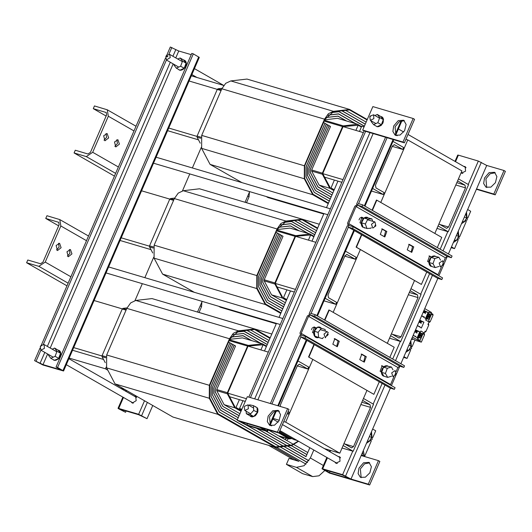 <?xml version="1.0" encoding="UTF-8"?>
<svg xmlns="http://www.w3.org/2000/svg" width="532" height="532" viewBox="0 0 532 532"><rect width="100%" height="100%" fill="white"/><g stroke="black" fill="none" stroke-linecap="round" stroke-linejoin="round"><path stroke-width="0.8" d="M380.746 202.426L407.811 139.889L461.936 170.898L434.87 233.435M366.92 390.448L339.782 453.171L285.657 422.162L312.803 359.446M333.192 312.324L360.357 249.555M414.481 280.557L387.316 343.326M242.958 400.682L239.566 408.523L241.661 409.72M279.526 431.412L293.691 439.525L297.508 440.656M324.36 448.602L339.782 453.171M239.566 408.523L241.887 409.208M273.102 418.451L279.307 420.287M283.769 421.603L285.657 422.162M407.811 139.889L405.923 139.331M364.034 126.935L361.72 126.25L359.472 131.431M337.966 181.133L326.502 207.633M323.922 213.598L311.971 241.209M290.465 290.911L279.001 317.405M276.414 323.37L264.471 350.98M107.816 370.186L105.436 368.822L106.207 367.053M134.962 300.607L142.29 283.669M144.87 277.704L153.708 257.282M182.463 190.835L189.791 173.898M192.371 167.932L201.209 147.51M249.661 191.62L245.039 202.3M202.16 301.391L197.538 312.078M120.405 388.24L125.033 389.61M69.147 358.083L105.436 368.822M194.419 68.608L223.786 85.426L191.301 75.81M334.229 189.771L331.004 187.922L334.395 180.075M334.149 189.957L331.004 187.922M355.901 130.373L358.142 125.193L361.374 127.042M330.159 187.67L322.731 173.632L343.087 126.583L358.142 125.193M438.953 223.999L446.581 228.334L448.543 227.051L465.507 187.843L465.001 185.109L457.613 180.873M458.464 178.918L468.559 184.697L448.197 231.746L437.031 228.441M448.197 231.746L438.102 225.96M392.988 141.412L403.608 147.49L402.764 149.452L394.405 144.704L392.443 145.987L375.479 185.196L375.984 187.929L384.097 192.577L383.253 194.539L372.633 188.454M392.284 146.353L402.764 149.452M188.368 80.791L217.302 89.356M343.087 126.583L363.349 132.581M168.012 127.84L196.973 136.411M322.731 173.632L342.987 179.623M167.547 130.699L198.496 139.856M324.606 177.183L341.843 182.283M371.502 191.061L383.253 194.539M332.852 192.956L319.107 185.076L329.787 188.242L333.877 190.582M200.251 143.175L197.073 137.163L197.079 136.072L217.249 89.462L218 88.804L222.05 88.332M324.646 119.813L337.461 118.33L357.471 124.255L343.313 125.891L342.561 126.556L322.392 173.166L322.385 174.257L329.787 188.242M361.567 126.603L357.471 124.255M329.321 201.109L314.246 192.471L306.026 176.943L306.08 166.775L324.912 123.258L323.556 122.48L304.723 166.004L304.663 178.353L313.082 194.247L328.477 203.071M319.107 185.076L311.705 171.091L311.705 170.001L330.538 126.483L327.719 124.88M317.837 186.825L332.001 194.912M329.188 125.705L310.356 169.229L310.336 172.501L317.937 186.858M345.647 110.403L366.116 122.127M365.265 124.089L342.089 110.809M316.62 188.674L331.123 196.953M331.968 194.991L317.89 186.925L310.282 172.554L310.302 169.196L329.135 125.678M327.779 124.9L308.946 168.418L308.919 173.964L316.72 188.7M364.387 126.124L339.11 111.647L330.811 112.604M341.95 110.829L365.231 124.169M331.09 197.033L316.673 188.774L308.866 174.017L308.893 168.391L327.725 124.867L326.315 124.076M315.41 190.523L330.239 198.988M326.375 124.096L307.543 167.613L307.503 175.427L315.509 190.549M330.206 199.068L315.463 190.622L307.449 175.48L307.489 167.58L326.322 124.062L324.906 123.271M324.966 123.291L306.133 166.809L306.086 176.89L314.292 192.398L329.355 201.03M325.73 117.605L337.986 116.189L346.292 120.95M355.835 123.77L338.558 113.875L327.519 115.151M338.884 111.673L364.353 126.204M330.598 112.711L339.09 111.733M327.439 115.245L338.538 113.961L355.482 123.67M346.645 121.05L338.006 116.102L325.784 117.512M328.444 203.144L313.035 194.32L304.61 178.406L304.67 165.971L324.839 119.361L333.431 111.806L349.544 109.951L367.047 119.979M266.226 196.521L267.882 197.472L323.742 214.004M367.246 119.507L349.67 109.439L247.001 79.049L230.795 80.917L225.694 83.351L221.844 88.791L201.675 135.394L201.615 148.355L210.08 164.361L241.92 182.596M210.08 164.361L312.75 194.745L328.237 203.616M349.67 109.439L333.464 111.308L328.364 113.742L324.52 119.175L304.344 165.785L304.284 178.745L312.75 194.745M286.728 299.543L283.496 297.694L286.888 289.854M286.648 299.729L283.496 297.694M308.4 240.151L310.641 234.964L313.873 236.813M282.658 297.441L275.224 283.403L295.586 236.354L310.641 234.964M391.446 333.777L399.073 338.106L401.042 336.822L418.006 297.614L417.5 294.881L410.112 290.652M410.957 288.69L421.051 294.469L400.696 341.517L389.53 338.212M400.696 341.517L390.601 335.732M345.487 251.184L356.108 257.269L355.256 259.224L346.904 254.476L344.942 255.759L327.971 294.967L328.477 297.701L336.596 302.349L335.752 304.311L325.132 298.226M344.783 256.125L355.256 259.224M140.867 190.562L169.794 199.128M295.586 236.354L315.842 242.353M120.511 237.611L149.472 246.183M275.224 283.403L295.486 289.401M120.046 240.471L150.995 249.628M277.106 286.954L294.336 292.055M324.001 300.833L335.752 304.311M285.352 302.728L271.599 294.848L282.286 298.013L286.376 300.354M152.75 252.953L149.565 246.934L149.572 245.844L169.741 199.234L170.499 198.576L174.549 198.11M277.145 229.585L289.953 228.108L309.97 234.033L295.812 235.663L295.054 236.328L274.884 282.938L274.884 284.028L282.286 298.013M314.06 236.374L309.97 234.033M281.82 310.881L266.745 302.243L258.525 286.715L258.579 276.547L277.411 233.029L276.055 232.258L257.222 275.776L257.162 288.125L265.574 304.025L280.969 312.843M271.599 294.848L264.198 280.863L264.204 279.772L283.037 236.255L281.627 235.463M270.336 296.597L284.5 304.69M281.687 235.477L262.855 279.001L262.835 282.273L270.436 296.63M298.139 220.175L316.52 230.702M315.669 232.664L294.588 220.581M284.467 304.763L270.389 296.696L262.781 282.326L262.795 278.968L281.627 235.45L277.405 233.043M269.119 298.445L283.616 306.725M280.278 234.672L261.445 278.196L261.418 283.736L269.219 298.479M314.784 234.698L291.603 221.418L283.31 222.376M294.442 220.6L315.636 232.737M267.902 300.294L282.738 308.766M283.583 306.804L269.172 298.545L261.365 283.789L261.392 278.163L280.224 234.645M278.868 233.867L260.035 277.385L260.002 285.199L268.002 300.327M282.705 308.839L267.955 300.394L259.942 285.252L259.982 277.358L278.815 233.834M277.465 233.063L258.632 276.58L258.579 286.662L266.791 302.176L281.854 310.801M278.229 227.377L290.485 225.96L298.791 230.722M308.334 233.548L291.057 223.646L280.018 224.923M291.383 221.445L314.751 234.778M283.097 222.482L291.583 221.505M279.932 225.016L291.031 223.733L307.981 233.442M299.144 230.828L290.505 225.881L278.283 227.29M280.936 312.922L265.528 304.091L257.109 288.178L257.169 275.742L277.338 229.132L285.923 221.585L302.036 219.723L317.444 228.554M218.719 306.292L220.381 307.243L276.241 323.775M317.651 228.082L302.163 219.211L199.493 188.82L183.294 190.689L178.193 193.129L174.343 198.562L154.174 245.172L154.107 258.133L162.579 274.133L194.419 292.374M162.579 274.133L265.249 304.517L280.736 313.388M302.163 219.211L285.963 221.079L280.863 223.513L277.012 228.946L256.843 275.556L256.783 288.517L265.249 304.517M279.101 432.396L290.12 438.468L279.187 432.203M241.322 410.518L235.995 407.465L239.387 399.625M241.235 410.704L235.995 407.465M260.893 349.923L263.141 344.736L266.366 346.591M235.151 407.219L227.723 393.175L248.078 346.132L263.141 344.736M290.459 437.676L290.12 438.468M343.945 443.548L351.572 447.884L353.534 446.594L370.505 407.392L369.999 404.653L362.605 400.423M363.456 398.461L373.55 404.247L353.195 451.289L342.023 447.984M353.195 451.289L343.1 445.51M297.987 360.955L308.607 367.04L307.755 369.002L299.396 364.247L297.435 365.537L280.47 404.739L280.291 406.455M288.118 411.569L289.095 412.127L288.244 414.082L287.267 413.524M297.275 365.896L307.755 369.002M93.366 300.341L122.294 308.899M248.078 346.132L268.341 352.124M73.004 347.383L101.971 355.955M227.723 393.175L246.429 398.714M72.538 350.242L103.487 359.406M229.605 396.726L245.279 401.367M276.687 410.664L279.433 411.475M287.167 413.763L288.244 414.082M291.051 438.016L290.273 438.109M278.422 435.748L289.109 438.907L292.021 438.567M239.939 413.697L224.098 404.626L234.778 407.785L240.969 411.329M278.575 432.875L289.109 438.907M105.25 362.724L102.064 356.713L102.071 355.622L122.24 309.012L122.992 308.347L127.042 307.882M229.638 339.356L242.452 337.88L262.469 343.805L248.304 345.434L247.553 346.099L227.383 392.709L227.377 393.8L234.778 407.785M266.559 346.146L262.469 343.805M268.746 445.39L294.11 459.921M298.718 461.284L273.355 446.754M307.516 462.587L219.237 412.021L211.024 396.493L211.071 386.325L229.904 342.801L228.554 342.029L209.721 385.547L209.661 397.896L218.073 413.796L306.013 464.17M273.415 446.774L298.778 461.304M224.098 404.626L216.697 390.641L216.704 389.55L235.536 346.026L232.717 344.43M222.828 406.375L239.094 415.658M265.88 431.006L306.911 454.508M234.18 345.255L215.347 388.772L215.334 392.044L222.928 406.401M307.762 452.552L268.161 429.869M288.464 438.714L286.615 440.436M250.638 329.946L269.012 340.473M284.813 439.405L286.622 438.168M268.168 342.435L247.081 330.359M221.618 408.217L238.21 417.7M256.69 428.287L306.033 456.549M239.061 415.738L222.881 406.475L215.28 392.104L215.294 388.739L234.127 345.221M306.878 454.587L265.528 430.9M232.777 344.45L213.944 387.968L213.917 393.507L221.718 408.25M267.283 344.47L244.102 331.19L235.809 332.148M282.286 437.956L284.268 437.477M246.941 330.372L268.135 342.515M286.542 438.149L284.733 439.359M238.176 417.78L221.671 408.323L213.857 393.567L213.884 387.934L232.717 344.417L231.307 343.625M220.401 410.066L237.325 419.735M247.5 425.567L308.886 460.725M306 456.629L256.338 428.18M231.367 343.639L212.534 387.163L212.494 394.97L220.501 410.099M237.292 419.815L220.454 410.172L212.441 395.03L212.481 387.13L231.314 343.612L229.897 342.814M308.839 460.798L247.147 425.46M229.957 342.834L211.124 386.352L211.078 396.433L219.29 411.948L307.576 462.521M230.722 337.148L242.978 335.739L251.284 340.493M260.826 343.32L243.55 333.424L232.511 334.695M279.14 436.154L279.619 436.1M243.875 331.217L267.25 344.55M235.596 332.261L244.082 331.276M284.155 437.444L282.166 437.889M279.42 436.041L279.021 436.087M232.431 334.788L243.53 333.504L260.474 343.213M251.643 340.6L243.004 335.652L230.775 337.062M298.226 441.068L291.789 445.031L275.676 446.887L218.027 413.863L209.601 397.956L209.668 385.514L229.837 338.911L238.422 331.356L254.535 329.494L269.943 338.325M270.15 337.853L254.662 328.982L151.992 298.598L135.793 300.467L130.692 302.901L126.842 308.334L106.673 354.944L106.606 367.905L115.078 383.904L172.88 417.015L275.549 447.405L291.749 445.537L298.572 441.267M115.078 383.904L217.748 414.295L275.549 447.405M254.662 328.982L238.462 330.851L233.362 333.285L229.511 338.724L209.342 385.334L209.275 398.288L217.748 414.295M191.221 54.696L178.759 51.006L170.293 47.016L166.755 55.202M193.342 53.838L191.793 53.38L56.066 367.02L57.616 367.479L193.342 53.838L199.281 57.37L63.554 371.01L42.939 365.019L34.573 360.656L39.96 348.194M34.573 360.656L43.032 364.646L59.883 369.634L60.548 369.713L59.976 369.255L56.066 367.02M57.616 367.479L63.554 371.01M41.21 345.315L165.505 58.081M36.123 361.115L40.878 350.116L44.395 348.42L44.076 344.517L41.144 345.388L40.764 345.793L41.981 345.321L40.299 346.611L40.764 345.793M43.391 344.31L166.423 60.003M168.937 54.191L171.843 47.474M263.839 429.996L264.504 430.082L263.932 429.623L260.022 427.382L261.578 427.841L266.938 430.913L267.51 431.372L266.845 431.292L246.895 425.387L238.529 421.018L246.994 425.008L263.839 429.996L263.985 429.657M270.356 403.515L299.735 335.612M309.159 313.84L347.243 225.834M356.659 204.069L385.567 137.269M271.905 403.974L300.899 336.969M311.087 313.428L348.413 227.171M358.588 203.65L387.116 137.728M248.856 397.151L364.074 130.905L362.664 130.101L372.846 106.58L413.178 118.516L402.997 142.037L362.664 130.101M250.406 397.61L365.624 131.364M465.786 167.174L465.154 167.228M461.942 172.82L462.222 173.392M463.698 166.39L465.161 166.583L465.54 171.164L461.397 173.153L461.064 172.907M340.241 457.287L339.609 457.34M336.404 462.94L336.676 463.512M338.153 456.503L339.615 456.695L339.995 461.277L335.852 463.266L334.947 462.102M448.396 253.95L486.707 165.425L478.341 161.056L458.391 155.151L457.726 155.071L454.986 161.402M329.488 472.695L327.938 472.236L322.578 469.164L322 468.705L322.671 468.792L342.615 474.697L350.987 479.059L342.522 475.069L325.677 470.082L325.005 470.002L325.584 470.461L329.488 472.695L330.059 471.379M350.987 479.059L390.328 388.141M391.426 385.614L399.805 366.249M400.895 363.722L437.836 278.362M438.927 275.842L447.306 256.471M136.285 396.925L135.653 396.972M132.441 402.571L132.721 403.143M134.197 396.141L135.653 396.333L136.179 400.643L132.282 403.063L130.985 401.74M121.715 409.72L121.05 409.633L121.622 410.092L125.532 412.333L118.616 408.802L118.044 408.343L118.709 408.423L138.659 414.328L147.025 418.697L138.566 414.707L121.715 409.72M152.744 405.484L147.025 418.697M126.104 411.017L125.532 412.333M244.421 406.581L244.727 406.162L244.421 406.581M244.255 406.98L244.826 410.478L248.358 408.782L248.032 404.879L244.727 406.162M371.482 115.57L369.8 116.86L370.265 116.043L371.482 115.57M369.8 116.86L370.365 120.365L373.896 118.669L373.577 114.766L370.265 116.043M40.299 346.611L40.864 350.109L53.213 357.185M167.979 56.771L165.844 56.498L166.31 55.68L167.979 56.771M165.844 56.498L166.41 59.996L170.26 57.616L169.615 54.397L166.31 55.68M183.853 60.222L184.145 60.608L184.611 60.296L184.644 60.954L185.196 60.768L185.176 61.506L185.635 61.373L185.562 62.217L185.967 62.191L185.675 62.616L184.145 60.608M186.054 63.115L185.921 65.07L185.129 67.012L184.591 67.212L185.801 63.926M184.345 67.87L182.197 69.858L180.521 70.284L180.474 69.945L183.766 68.448M179.045 69.925L179.444 69.918M179.71 70.191L180.242 70.058M180.481 70.284L181.286 69.938M181.312 70.177L182.124 69.725M182.157 69.878L182.968 69.326M182.995 69.393L183.793 68.754M183.779 68.748L184.178 68.262M184.491 67.956L185.349 67.198M184.218 68.209L184.617 68.029M185.382 67.152L185.868 66.241M185.735 66.108L186.207 65.23M185.954 65.03L186.386 64.219M186.04 64.02L186.4 63.248M185.941 62.962L186.247 62.35M185.735 62.251L185.934 61.572M185.342 61.539L185.475 60.934M184.817 60.981L184.89 60.455M183.912 60.01L184.165 60.601M183.799 60.149L180.129 57.968L182.523 61.114L186.087 63.155M186.027 63.075L185.675 62.616M184.424 67.664L184.591 67.212M182.523 61.114L180.647 66.207L176.371 68.156L179.929 70.197L180.474 69.945M177.741 59.052L180.129 57.968M176.371 68.156L173.971 65.01L174.177 64.445M180.647 66.207L184.205 68.249M58.307 350.342L58.6 350.721L59.065 350.415L59.099 351.067L59.651 350.887L59.631 351.619L60.089 351.492L60.023 352.33L60.422 352.31L60.129 352.729L58.6 350.721M60.508 353.235L60.382 355.183L59.557 357.172L59.045 357.324L60.256 354.039M58.806 357.983L58.52 359.02L58.128 358.734L55.767 360.297L54.936 360.064L58.234 358.861M53.499 360.038L53.898 360.031M54.164 360.31L54.696 360.171M54.942 360.403L55.74 360.051M55.767 360.297L56.585 359.838M56.618 359.991L57.429 359.439M57.449 359.512L58.247 358.867M58.952 358.069L59.803 357.311M58.68 358.329L59.072 358.142M59.557 357.172L60.063 356.147M60.196 356.221L60.661 355.343M60.409 355.143L60.841 354.332M60.495 354.139L60.854 353.361M60.395 353.075L60.701 352.47M60.189 352.364L60.395 351.685M59.797 351.652L59.936 351.047M59.271 351.1L59.345 350.575M58.367 350.123L58.62 350.721M58.254 350.269L54.583 348.081L56.977 351.226L60.542 353.268M60.482 353.188L60.129 352.729M58.221 358.568L58.66 358.362L55.102 356.327L50.826 358.269L54.39 360.31L54.936 360.064M58.879 357.777L59.045 357.324M52.196 349.165L54.583 348.081M50.826 358.269L48.432 355.123L48.638 354.565M56.977 351.226L55.102 356.327M426.731 272.065L421.384 284.414L356.44 247.214L361.78 234.865M372.373 210.399L376.796 200.165L441.746 237.372L437.317 247.599M361.467 234.685L356.094 247.107L421.384 284.414M372.061 210.22L376.45 200.065L376.796 200.165M356.44 247.214L356.094 247.107M324.866 320.171L329.242 310.063L328.896 309.963L324.553 319.991M313.966 344.457L308.54 357.005L373.83 394.312L308.54 357.005M329.242 310.063L394.185 347.27L389.816 357.378M379.23 381.843L373.83 394.312M308.886 357.105L314.279 344.636M429.191 262.622L429.351 260.52L430.162 258.519L430.654 258.452L429.45 261.791M430.893 257.787L432.962 256.052L433.241 256.431L433.813 255.879L434.046 256.377L434.564 255.925L434.597 256.304L431.459 257.269M435.336 256.191L434.95 256.198M431.233 266.226L430.967 265.754L430.222 265.907L430.388 265.215L429.67 265.269L429.896 264.504L429.264 264.517L429.537 263.646L428.965 263.559L429.55 263.247L430.967 265.754M430.228 265.215L430.222 265.907M430.834 265.761L430.873 266.366M434.597 255.932L433.906 256.284M433.813 255.879L433.108 256.344M433.001 256.038L432.297 256.604M432.203 256.397L431.519 257.069M431.445 256.943L431.113 257.375M430.754 257.661L430.129 258.505M430.162 258.519L429.517 259.43M429.69 259.483L429.337 260.567M429.125 260.507L428.865 261.498M429.078 261.611L428.832 262.555M429.164 262.682L428.965 263.559M429.377 263.646L429.244 264.477M429.736 264.504L429.67 265.269M429.224 262.668L429.55 263.247M430.82 257.993L430.654 258.452M439.113 266.419L435.183 267.623L432.955 263.699L434.824 258.519L438.913 257.269L434.597 256.304M431.286 266.319L435.183 267.623M434.824 258.519L431.033 257.395M432.955 263.699L429.164 262.575M438.913 257.269L440.523 260.108M361.561 222.921L361.999 220.82L363.043 218.978L363.516 219.024L361.92 222.137M363.835 218.406L366.043 217.136L366.315 217.621L366.874 217.162L367.087 217.754L367.579 217.388L367.565 217.781L364.447 218.014M365.158 227.995L364.826 227.895M363.01 227.078L362.817 226.532L362.059 226.579L362.285 225.821L361.627 225.801L361.913 224.976L361.341 224.943L361.687 224.019L361.188 223.892L361.813 223.646L362.817 226.532M362.119 225.821L362.059 226.579M362.625 226.519L362.625 227.204M364.327 227.969L364.054 227.669M367.579 217.388L366.954 217.661M366.874 217.162L366.182 217.528M366.083 217.129L365.378 217.601M365.278 217.309L364.573 217.887M364.48 217.681L364.107 218.04M361.487 223.62L359.971 222.748L361.953 217.282L363.722 218.246L363.077 219.018M363.043 218.978L362.412 219.836M362.458 219.849L361.813 220.767M361.999 220.82L361.66 221.917M361.461 221.851L361.201 222.842M361.428 222.961L361.188 223.892M361.527 224.019L361.328 224.896M361.747 224.976L361.627 225.801M361.58 222.981L361.813 223.646M363.735 218.605L363.516 219.024M371.283 227.616L370.97 228.215L366.914 228.514L365.331 223.992L367.818 219.171L371.875 218.865L367.565 217.781M363.043 227.177L366.914 228.514M367.818 219.171L364.021 218.047M365.331 223.992L361.541 222.868M371.875 218.865L372.726 221.312M381.69 372.413L381.843 370.312L382.648 368.304L383.14 368.237L381.943 371.582M383.379 367.572L385.447 365.83L385.727 366.209L386.292 365.657L386.525 366.149L387.043 365.697L387.083 366.076L383.944 367.053M383.745 376.004L383.472 375.532L382.727 375.692L382.9 375L382.176 375.053L382.402 374.289L381.763 374.309L382.043 373.437L381.464 373.351L382.049 373.038L383.472 375.532M382.734 375L382.727 375.692M383.346 375.545L383.386 376.144M387.788 365.943L387.436 365.963M387.083 365.703L386.392 366.056M386.292 365.657L385.587 366.122M385.487 365.817L384.782 366.388M384.689 366.176L384.004 366.847M383.931 366.728L383.599 367.16M383.239 367.446L382.614 368.297M382.648 368.304L382.009 369.221M382.176 369.274L381.83 370.365M381.617 370.299L381.358 371.289M381.577 371.409L381.331 372.347M381.663 372.473L381.464 373.351M381.876 373.437L381.75 374.262M382.242 374.289L382.176 375.053M381.717 372.46L382.049 373.038M383.306 367.785L383.14 368.237M391.592 376.191L387.688 377.401L385.454 373.491L387.309 368.304L391.399 367.033L387.083 366.076M383.791 376.097L387.688 377.401M387.309 368.304L383.519 367.18M385.454 373.491L381.663 372.367M391.399 367.033L393.022 369.886M314.319 331.29L315.144 329.315L316.467 327.812L316.899 328.025L314.804 330.618M317.311 327.506L318.043 326.994L318.282 327.419L318.814 326.894L319.08 327.413L319.632 326.994L319.832 327.619L320.317 327.286L320.517 328.018L320.949 327.779L320.856 328.178L317.95 327.32M317.863 337.255L317.385 337.793L317.119 337.268L316.567 337.687L316.367 337.069L315.882 337.394L315.682 336.663L315.243 336.902L315.336 336.51M318.249 337.368L318.149 337.687L317.963 337.288M314.818 336.005L314.751 335.386L314.02 335.326L314.319 334.435L313.76 334.335L314.146 333.451L313.674 333.365L314.133 332.4L313.74 332.254L314.405 332.108L314.751 335.386M314.153 334.435L314.006 335.28M314.478 335.32L314.399 336.104M315.037 336.417L314.917 336.783M315.523 336.663L315.549 337.288M316.567 337.687L316.201 337.069M317.345 337.793L316.952 337.268M318.149 337.687L317.75 337.268M320.949 327.779L320.377 327.931M320.317 327.286L319.699 327.526M319.632 326.994L318.947 327.326M318.854 326.894L318.149 327.326M318.043 326.994L317.651 327.233M317.238 327.306L316.547 327.958M316.467 327.812L315.808 328.55M315.762 328.49L314.498 330.212M314.638 330.259L314.252 331.33M314 331.256L313.74 332.254M313.92 332.36L313.674 333.318M313.76 334.335L313.973 333.404M314.326 331.356L314.405 332.108M317.178 327.672L316.899 328.025M323.483 337.301L322.432 338.598L318.648 337.488L318.103 332.354L321.348 328.33L325.132 329.441L320.856 328.178M314.831 336.124L318.648 337.488M321.348 328.33L317.557 327.207M318.103 332.354L314.312 331.23M325.132 329.441L325.311 331.11M484.499 178.034L489.114 172.661L494.534 172.275L496.921 176.544L495.398 182.689L490.87 187.104L485.982 187.204L483.674 183.52L484.499 178.034M495.199 172.754L490.072 173.745L485.909 178.845L486.727 187.537M493.816 194.06L495.219 194.865L505.4 171.344L503.99 170.539L493.816 194.06L476.532 188.946M495.219 194.865L476.379 189.292M486.707 165.425L503.99 170.539M393.68 126.011L398.295 120.638L403.722 120.252L406.102 124.521L404.586 130.659L400.057 135.075L395.17 135.181L392.855 131.497L393.68 126.011M404.38 120.724L399.253 121.722L395.09 126.816L395.908 135.514M413.178 118.516L414.581 119.321L404.4 142.842L402.997 142.037M404.4 142.842L364.074 130.905M358.954 468.153L363.569 462.78L368.995 462.394L371.376 466.664L369.86 472.802L365.331 477.217L360.443 477.324L358.129 473.64L358.954 468.153M369.654 462.867L364.526 463.857L360.363 468.958L361.188 477.656M369.68 484.984L379.855 461.457L378.452 460.652L368.27 484.173L327.938 472.236L329.348 473.048L369.68 484.984L368.27 484.173M361.162 455.538L378.452 460.652M268.135 416.13L272.75 410.757L278.176 410.365L280.557 414.634L279.041 420.779L274.512 425.194L269.624 425.294L267.31 421.61L268.135 416.13M278.841 410.844L273.707 411.834L269.544 416.935L270.369 425.627M287.632 408.629L277.451 432.15L237.119 420.214L247.3 396.692L287.632 408.629L289.036 409.434L278.861 432.955L277.451 432.15M278.861 432.955L238.529 421.018L237.119 420.214M381.038 116.708L381.324 117.093L381.763 116.761L381.83 117.432L382.382 117.253L382.355 117.991L382.821 117.858L382.747 118.696L383.153 118.676L382.86 119.095L381.324 117.093M383.239 119.6L383.113 121.549L382.295 123.537L381.777 123.697L382.987 120.412M381.537 124.348L379.389 126.343L377.713 126.776L377.667 126.436L380.959 124.934M376.902 126.683L377.434 126.543M377.673 126.776L378.478 126.423M378.505 126.669L379.316 126.21M379.349 126.363L380.161 125.811M380.187 125.878L381.291 125.353L381.371 124.741M381.683 124.435L382.541 123.677M381.411 124.694L381.81 124.508M382.575 123.637L383.053 122.719M383.113 121.549L383.293 120.491M382.927 122.586L383.392 121.708M383.226 120.505L383.585 119.727M383.126 119.441L383.432 118.835M382.92 118.729L383.12 118.057M382.528 118.018L382.661 117.412M381.996 117.466L382.069 116.94M381.092 116.495L381.351 117.087M380.978 116.641L377.308 114.453L379.708 117.599L383.273 119.634M383.213 119.56L382.86 119.095M381.617 124.142L381.777 123.697M379.708 117.599L377.84 122.693L373.564 124.641L377.122 126.683L377.667 126.436M374.927 115.537L377.308 114.453M373.564 124.641L371.163 121.502L371.369 120.937M377.84 122.693L381.397 124.734M249.907 415.731L246.303 413.677L246.183 411.256M257.229 411.502L257.076 408.41L257.428 408.283L257.774 410.032L257.249 411.921M254.143 415.977L256.903 412.892L255.885 414.86L253.511 416.456M251.802 416.875L251.689 416.363L251.084 416.716L250.984 416.097L250.399 416.337L250.519 415.851L252.959 416.343L252.082 417.035L252.587 416.563M252.614 416.849L253.418 416.436L252.959 416.343M253.451 416.629L254.269 416.117M254.296 416.217L255.387 415.791L255.932 414.94M255.852 414.894L256.703 414.149M256.51 414.036L257.069 413.045M257.249 413.145L257.727 412.247M257.528 412.074L257.973 411.236M257.668 411.03L258.053 410.238M257.661 410.066L257.973 409.314M257.495 409.181L257.727 408.483M257.162 408.416L257.328 407.778M255.852 406.707L256.058 407.12M255.107 406.528L255.373 406.734M249.88 415.818L250.359 415.818M250.426 416.357L251.097 416.23M251.051 416.702L251.802 416.496M249.96 415.738L250.519 415.851M257.076 408.41L257.042 407.685L253.478 405.643L253.711 410.438L257.255 412.114M256.903 412.892L257.275 412.473M249.102 405.49L249.654 404.872L253.478 405.643M253.711 410.438L250.126 414.455L253.684 416.489M250.126 414.455L246.303 413.677M363.442 218.419L361.361 217.229M429.098 262.349L427.622 261.505L429.603 256.038L431.133 256.863M431.153 257.209L429.011 255.978M409.58 244.514L413.756 246.908L411.775 252.381L407.273 249.847L409.254 244.381L409.58 244.514L408.909 244.321M411.169 252.082L412.559 246.555L408.662 244.321M384.496 236.8L380.32 234.406L382.302 228.94L386.804 231.473L384.822 236.94L384.496 236.8M384.217 236.64L385.607 231.114L381.71 228.886M348.5 227.197L347.509 223.227L354.871 206.23L358.674 203.676L362.731 204.873L362.026 206.509L357.969 205.305L356.068 206.582L348.713 223.58L349.019 225.488L353.261 226.765L352.556 228.401L348.5 227.197L437.796 278.356L348.127 227.044M362.026 206.509L451.329 257.661L452.034 256.032L362.731 204.873M451.329 257.661L447.272 256.464L445.37 257.741L443.555 261.93M441.44 266.811L437.856 275.23M352.556 228.401L441.853 279.553L442.564 277.923L353.261 226.765M441.853 279.553L437.796 278.356M313.78 333.278L312.464 332.527L314.452 327.054L316.174 327.998M316.094 328.284L313.86 327M381.604 372.127L380.121 371.276L382.102 365.81L383.639 366.641M383.639 366.974L381.511 365.757M362.079 354.292L366.255 356.686L364.274 362.152L359.772 359.619L361.753 354.152L362.079 354.292L361.408 354.093M363.669 361.853L365.058 356.327L361.162 354.099M336.995 346.578L332.819 344.184L334.801 338.711L339.303 341.245L337.321 346.718L336.995 346.578M336.716 346.412L338.106 340.892L334.209 338.658M300.992 336.969L300.008 332.999L307.363 316.001L311.173 313.448L315.23 314.651L314.525 316.281L310.469 315.077L308.56 316.354L301.205 333.351L301.518 335.26L305.754 336.543L305.049 338.172L300.992 336.969L390.295 388.127L300.627 336.816M314.525 316.281L403.828 367.439L404.533 365.803L315.23 314.651M403.828 367.439L399.771 366.235L397.863 367.512L396.054 371.702M393.939 376.589L390.355 385.002M305.049 338.172L394.352 389.331L395.057 387.695L305.754 336.543M394.352 389.331L390.295 388.127M114.865 146.393L117.446 143.514L116.84 139.697M114.48 141.978L117.931 139.716L119.454 144.112L115.783 146.972L114.48 141.978M104.039 140.189L106.619 137.316L106.021 133.499M103.654 135.78L107.112 133.512L108.634 137.908L104.957 140.774L103.654 135.78M74.101 152.97L75.285 150.23L87.973 153.987L90.44 152.338L106.6 114.985L106.2 112.518L93.28 108.661L94.463 105.921L107.291 109.798L108.335 116.222L92.728 152.285L86.317 156.581L74.101 152.97L114.447 176.079M246.516 202.692L249.056 196.833L249.422 192.172M106.147 116.029L93.28 108.661M67.358 256.165L69.945 253.292L69.34 249.475M66.972 251.749L70.43 249.488L71.953 253.884L68.282 256.743L66.972 251.749M56.538 249.967L59.119 247.087L58.513 243.27M56.153 245.551L59.604 243.284L61.127 247.686L57.456 250.545L56.153 245.551M26.6 262.742L27.784 260.002L40.472 263.759L42.932 262.11L59.099 224.757L58.7 222.29L45.772 218.433L46.956 215.693L59.79 219.576L60.828 225.994L45.22 262.063L38.816 266.359L26.6 262.742L66.939 285.85M199.015 312.464L201.548 306.605L201.921 301.943M58.646 225.807L45.772 218.433M328.244 332.606L327.127 331.649L323.995 334.089L325.298 337.833L328.244 332.606M328.33 334.455L326.974 335.878L328.33 334.455M375.013 222.043L374.628 221.877L371.502 224.311L372.799 228.062L375.838 225.9L375.013 222.043M375.585 224.418L374.721 226.373L375.585 224.418M442.617 260.773L439.153 263.067L440.449 266.818L443.502 264.617L442.617 260.773M443.223 263.167L442.391 265.135L443.223 263.167M395.116 370.545L391.652 372.839L392.949 376.589L396.001 374.395L395.116 370.545M395.722 372.939L394.89 374.907L395.722 372.939M313.807 449.992L310.342 457.999L304.131 465.673L296.424 467.329L286.402 464.363L288.982 458.404L299.004 461.37M286.402 464.363L302.642 473.66L312.663 476.632L318.987 475.781L324.833 470.461M305.96 456.709L309.85 447.725M428.646 324.041L428.233 323.822L428.799 324.959L425.899 331.655L425.055 331.17L423.711 334.276L424.556 334.761L423.997 333.611M431.179 313.275L432.888 314.239L433.035 315.157L430.142 321.853L429.297 321.368L427.954 324.473L428.799 324.959M423.997 333.624L424.403 333.843M431.139 313.361L431.512 312.503L424.742 308.627M412.46 337.009L421.371 342.116L424.556 334.761M423.951 310.455L428.107 312.51L425.56 318.389L421.63 315.808M419.761 320.131L423.918 322.186L421.371 328.064L417.44 325.484M415.572 329.807L419.728 331.862L417.188 337.74L413.258 335.16M411.848 338.418L415.831 340.473L421.371 342.116M411.509 339.197L412.506 339.489L411.608 338.977M415.259 330.538L419.728 331.862M419.442 320.863L423.918 322.186M423.632 311.187L428.107 312.51M430.142 321.853L428.865 322.365M425.899 331.655L424.622 332.161M412.945 339.03L412.506 339.489M424.104 316.58L423.645 316.879L422.135 316.015L421.876 315.237M423.04 312.543L423.811 312.138L425.274 312.989L425.387 313.607M423.558 311.36L425.713 312.337M419.821 326.475L419.362 326.774L417.853 325.917L417.593 325.132M418.757 322.445L419.529 322.04L420.992 322.884L421.105 323.509M419.269 321.255L421.43 322.232M415.618 336.177L415.166 336.477L413.65 335.619L413.397 334.834M414.561 332.148L415.273 331.715L416.789 332.593L416.902 333.212M415.073 330.964L417.228 331.941M429.976 315.961L430.893 314.558L430.162 315.675L429.73 314.066L429.125 313.92L428.759 314.399L428.832 315.243L429.151 314.272L429.643 314.532L429.976 315.961L429.324 314.232M428.832 315.243L428.699 314.379L429.424 313.867M430.142 315.562L430.694 314.445M429.923 315.948L430.222 316.108M426.917 319.353L427.276 318.508L428.805 319.386L428.952 319.054L427.422 318.176L427.582 317.218L426.711 319.233M427.276 318.522L428.805 319.386M426.651 319.22L427.582 317.218M428.692 315.682L428.18 315.828L427.861 316.892L428.493 317.351L429.504 316.46L429.264 318.023L429.883 316.527L429.291 316.055L428.24 316.972L428.692 315.682M428.18 317.371L427.921 316.188L428.413 315.523M429.264 318.023L428.918 317.837L429.41 316.427M428.267 316.992L429.49 316.041M428.333 321.534L425.567 319.971L428.333 321.534L431.725 313.694L429.018 312.144L425.627 319.985M425.567 319.971L429.018 312.144M421.969 334.655L422.674 333.531L422.308 333.877L420.746 332.979L420.652 333.897L421.005 333.537L422.169 334.202L421.969 334.655L422.169 334.202M420.812 333.99L420.746 332.979M422.255 333.843L422.501 333.431M422.109 334.182L420.998 333.544M418.751 338.199L419.116 337.361L420.639 338.232L420.785 337.9L419.256 337.022L419.416 336.064L418.544 338.079M419.11 337.368L420.639 338.232M418.491 338.066L419.416 336.064M420.526 334.528L420.021 334.675L419.695 335.745L420.333 336.197L421.337 335.306L421.105 336.869L421.723 335.379L421.125 334.901L420.074 335.825L420.526 334.528M420.021 336.217L419.761 335.04L420.253 334.375M421.105 336.869L420.759 336.683L421.244 335.273M420.107 335.838L421.357 334.894M420.174 340.387L417.407 338.817L420.174 340.387L423.565 332.547L420.859 330.997L417.467 338.837M417.407 338.817L420.859 330.997M465.852 213.611L466.757 217.821L464.143 221.824L462.388 221.631M464.143 221.824L462.508 221.339M466.757 217.821L464.343 217.103M457.553 232.797L458.644 236.248L456.316 240.517L454.182 240.59M456.316 240.517L454.448 239.965M458.644 236.248L456.356 235.57M466.471 212.195L467.229 219.822L461.477 223.726M458.305 231.061L459.063 238.688L453.317 242.585M458.118 240.338L454.528 248.637L451.462 246.875M467.635 209.495L470.707 211.251L467.801 217.967M466.285 221.465L459.635 236.826M454.528 248.637L451.136 247.633M410.052 342.568L411.143 346.019L408.815 350.289L406.681 350.362M408.815 350.289L406.947 349.737M411.143 346.019L408.849 345.341M410.804 340.832L411.562 348.46L405.81 352.364M410.618 350.109L407.027 358.408L403.954 356.653M414.993 339.995L412.134 346.598M407.027 358.408L403.628 357.404M370.851 433.161L371.755 437.364L369.135 441.367L367.379 441.174M369.135 441.367L367.506 440.888M371.755 437.364L369.341 436.652M362.545 452.34L363.416 456.203M363.635 455.791L361.348 455.113M371.462 431.745L372.22 439.366L366.475 443.269M363.296 450.611L364.593 456.556M372.633 429.038L375.698 430.794L372.792 437.51M371.276 441.015L364.633 456.376M465.507 187.843L455.838 184.983M465.001 185.109L456.828 182.689M439.705 224.431L448.543 227.051M394.152 144.657L394.644 144.804M197.073 137.163L200.724 138.247M311.705 171.091L322.385 174.257M197.079 136.072L201.003 137.236M311.705 170.001L322.392 173.166M217.249 89.462L221.066 90.593M324.094 121.09L342.561 126.556M218 88.804L221.405 89.808M324.434 120.305L343.313 125.891M201.615 148.355L304.284 178.745M201.675 135.394L304.344 165.785M221.844 88.791L324.52 119.175M230.795 80.917L333.464 111.308M418.006 297.614L408.337 294.755M417.5 294.881L409.327 292.46M392.204 334.209L401.042 336.822M346.645 254.429L347.143 254.575M149.565 246.934L153.216 248.018M264.198 280.863L274.884 284.028M149.572 245.844L153.495 247.008M264.204 279.772L274.884 282.938M169.741 199.234L173.565 200.365M276.593 230.861L295.054 236.328M170.499 198.576L173.904 199.58M276.933 230.077L295.812 235.663M154.107 258.133L256.783 288.517M154.174 245.172L256.843 275.556M174.343 198.562L277.012 228.946M183.294 190.689L285.963 221.079M370.505 407.392L360.829 404.526M369.999 404.653L361.82 402.232M344.703 443.981L353.534 446.594M299.144 364.201L299.636 364.347M102.064 356.713L105.715 357.79M216.697 390.641L227.377 393.8M102.071 355.622L105.994 356.779M216.704 389.55L227.383 392.709M122.24 309.012L126.057 310.143M229.086 340.633L247.553 346.099M122.992 308.347L126.397 309.358M229.425 339.848L248.304 345.434M106.606 367.905L209.275 398.288M106.673 354.944L209.342 385.334M126.842 308.334L229.511 338.724M135.793 300.467L238.462 330.851M59.883 369.634L60.03 369.288M62.982 370.551L198.702 56.911M40.026 363.349L44.788 352.357M47.368 346.399L170.333 62.244M172.907 56.286L175.753 49.715M178.759 51.006L175.766 57.922M173.186 63.88L50.221 348.034M47.641 353.993L43.032 364.646M266.938 430.913L267.51 429.597M269.604 424.755L275.589 410.917M277.837 405.73L306.259 340.041M316.853 315.576L353.787 230.223M364.353 205.804L393.055 139.484M395.15 134.643L401.135 120.804M243.988 423.718L244.401 422.76M254.728 398.894L369.946 132.648M373.105 133.579L257.887 399.825M247.56 423.691L246.994 425.008M325.584 470.461L325.737 470.102M322.671 468.792L327.426 457.799M330.006 451.841L330.605 450.451M455.552 161.721L458.391 155.151M342.615 474.697L352.796 451.169M373.191 404.041L382.089 383.479M392.676 359.014L400.297 341.398M420.692 294.262L429.59 273.707M440.177 249.242L447.804 231.626M468.2 184.491L478.341 161.056M345.62 475.987L384.949 385.115M395.535 360.649L432.469 275.297M443.036 250.878L481.347 162.353M147.384 402.411L141.665 415.625M144.524 400.776L138.659 414.328M126.49 390.448L126.051 391.472M123.471 397.431L118.709 408.423M121.781 409.74L121.622 410.092M361.607 217.222L362.279 217.422M429.258 255.978L429.929 256.171M412.559 246.555L413.756 246.908M381.956 228.88L382.628 229.079M385.607 231.114L386.804 231.473M447.272 256.464L357.969 205.305M445.37 257.741L356.068 206.582M438.016 274.738L348.713 223.58M314.106 326.994L314.771 327.193M381.757 365.75L382.428 365.95M365.058 356.327L366.255 356.686M334.455 338.651L335.127 338.851M338.106 340.892L339.303 341.245M399.771 366.235L310.469 315.077M397.863 367.512L308.56 316.354M390.508 384.51L301.205 333.351M118.377 166.982L92.728 152.285M115.617 173.365L86.317 156.581M249.056 196.833L247.732 196.075M133.991 130.919L108.335 116.222M106.407 112.671L105.961 112.412M70.876 276.76L45.22 262.063M68.116 283.144L38.816 266.359M201.548 306.605L200.232 305.847M86.483 240.69L60.828 225.994M58.906 222.443L58.46 222.19M323.396 465.48L310.342 457.999M312.663 476.632L296.424 467.329M431.479 314.266L433.035 315.157M429.224 322.465L428.898 322.286M424.982 332.267L424.662 332.081M425.274 312.989L423.253 312.39M420.992 322.884L418.963 322.286M416.789 332.593L414.767 331.995M402.006 120.584L395.648 135.268M393.74 139.683L364.972 206.157M359.745 218.24L359.014 219.929M354.385 230.622L317.471 315.928M312.237 328.011L311.506 329.707M306.884 340.4L278.522 405.936M276.46 410.697L270.103 425.381M268.195 429.803L267.51 431.372M329.98 450.272L329.441 451.515M326.861 457.473L322 468.705M118.044 408.343L122.905 397.105M125.486 391.146L125.931 390.122M244.826 410.478L250.678 413.829M270.249 425.041L271.666 425.853M279.892 430.568L337.315 463.458M248.032 404.879L253.598 408.071M272.83 419.083L278.143 422.129M282.472 424.609L340.52 457.859M370.365 120.365L375.944 123.557M395.795 134.929L397.211 135.74M461.264 172.435L462.853 173.346M373.577 114.766L379.502 118.157M398.375 128.97L403.688 132.016M408.017 134.496L466.065 167.746M66.294 364.679L133.352 403.096M44.076 344.517L56.771 351.792M68.874 358.721L136.564 397.497M166.41 59.996L178.759 67.072M191.839 74.566L196.92 77.473M169.615 54.397L182.316 61.672M107.291 109.798L136.006 126.25M59.79 219.576L88.505 236.022M327.127 331.649L320.297 329.627M316.048 328.37L312.836 327.419M282.871 318.548L108.581 266.964M280.291 324.513L105.994 272.929M374.628 221.877L367.506 219.769M363.429 218.559L360.337 217.648M330.372 208.777L156.082 157.193M327.792 214.742L153.502 163.158M319.313 224.238L245.059 202.26M271.812 334.01L197.558 312.031M432.888 314.239L431.179 313.262"/></g></svg>
